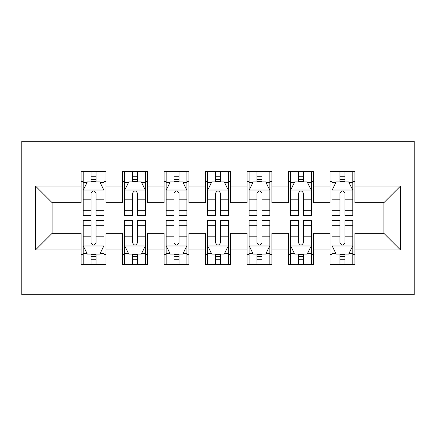 <?xml version="1.0" encoding="UTF-8"?>
<svg xmlns="http://www.w3.org/2000/svg" width="436" height="436" viewBox="0 0 436 436"><rect width="100%" height="100%" fill="white"/><g stroke="black" fill="none" stroke-linecap="round" stroke-linejoin="round"><path stroke-width="0.65" d="M21.8 294.736L414.2 294.736L414.2 141.264L21.8 141.264L21.8 294.736M35.49 249.937L35.49 186.063L81.118 186.063L81.118 202.653L52.08 202.653L52.08 233.347L35.49 249.937L81.118 249.937L81.118 264.663L106.003 264.663L106.003 249.937L122.598 249.937L122.598 264.663L147.482 264.663L147.482 249.937L164.078 249.937L164.078 264.663L188.962 264.663L188.962 249.937L205.558 249.937L205.558 264.663L230.442 264.663L230.442 249.937L247.038 249.937L247.038 264.663L271.922 264.663L271.922 249.937L288.518 249.937L288.518 264.663L313.402 264.663L313.402 249.937L329.998 249.937L329.998 264.663L354.882 264.663L354.882 233.347L383.92 233.347L383.92 202.653L354.882 202.653L354.882 186.063L400.51 186.063L400.51 249.937L354.882 249.937M354.882 186.063L354.882 171.337L329.998 171.337L329.998 186.063L313.402 186.063L313.402 171.337L288.518 171.337L288.518 186.063L271.922 186.063L271.922 171.337L247.038 171.337L247.038 186.063L230.442 186.063L230.442 171.337L205.558 171.337L205.558 186.063L188.962 186.063L188.962 171.337L164.078 171.337L164.078 186.063L147.482 186.063L147.482 171.337L122.598 171.337L122.598 186.063L106.003 186.063L106.003 171.337L81.118 171.337L81.118 186.063M313.402 249.937L313.402 233.347L329.998 233.347L329.998 249.937M400.51 186.063L383.92 202.653M271.922 249.937L271.922 233.347L288.518 233.347L288.518 249.937M329.998 186.063L329.998 202.653L313.402 202.653L313.402 186.063M230.442 249.937L230.442 233.347L247.038 233.347L247.038 249.937M288.518 186.063L288.518 202.653L271.922 202.653L271.922 186.063M188.962 249.937L188.962 233.347L205.558 233.347L205.558 249.937M247.038 186.063L247.038 202.653L230.442 202.653L230.442 186.063M147.482 249.937L147.482 233.347L164.078 233.347L164.078 249.937M205.558 186.063L205.558 202.653L188.962 202.653L188.962 186.063M106.003 249.937L106.003 233.347L122.598 233.347L122.598 249.937M164.078 186.063L164.078 202.653L147.482 202.653L147.482 186.063M52.08 233.347L81.118 233.347L81.118 249.937M122.598 186.063L122.598 202.653L106.003 202.653L106.003 186.063M329.998 181.703L332.068 181.703M352.811 181.703L354.882 181.703M288.518 181.703L290.589 181.703M311.331 181.703L313.402 181.703M247.038 181.703L249.109 181.703M269.851 181.703L271.922 181.703M205.558 181.703L207.629 181.703M228.371 181.703L230.442 181.703M164.078 181.703L166.149 181.703M186.891 181.703L188.962 181.703M122.598 181.703L124.669 181.703M145.411 181.703L147.482 181.703M81.118 181.703L83.189 181.703M103.931 181.703L106.003 181.703M81.118 254.297L83.189 254.297M103.931 254.297L106.003 254.297M122.598 254.297L124.669 254.297M145.411 254.297L147.482 254.297M164.078 254.297L166.149 254.297M186.891 254.297L188.962 254.297M205.558 254.297L207.629 254.297M228.371 254.297L230.442 254.297M247.038 254.297L249.109 254.297M269.851 254.297L271.922 254.297M288.518 254.297L290.589 254.297M311.331 254.297L313.402 254.297M329.998 254.297L332.068 254.297M352.811 254.297L354.882 254.297M35.49 186.063L52.08 202.653M383.92 233.347L400.51 249.937M96.051 176.727L91.07 176.727M103.931 210.31L96.051 210.31L96.051 215.509L103.931 215.509L103.931 190.21L99.784 181.91L87.336 181.91L83.189 190.21L83.189 215.509L91.07 215.509L91.07 210.31L83.189 210.31M83.189 190.21L83.189 171.337M103.931 190.21L103.931 171.337M91.07 181.91L91.07 171.337M96.051 171.337L96.051 181.91M96.051 210.31L96.051 193.317C94.394 190.123 92.732 190.123 91.07 193.317L91.07 210.31M96.051 181.703L91.07 181.703M91.07 259.273L96.051 259.273M83.189 225.69L91.07 225.69L91.07 220.491L83.189 220.491L83.189 245.79L87.336 254.09L99.784 254.09L103.931 245.79L103.931 220.491L96.051 220.491L96.051 225.69L103.931 225.69M103.931 245.79L103.931 264.663M83.189 245.79L83.189 264.663M96.051 254.09L96.051 264.663M91.07 264.663L91.07 254.09M91.07 225.69L91.07 242.683C92.726 245.877 94.389 245.877 96.051 242.683L96.051 225.69M91.07 254.297L96.051 254.297M137.531 176.727L132.549 176.727M145.411 210.31L137.531 210.31L137.531 215.509L145.411 215.509L145.411 190.21L141.264 181.91L128.816 181.91L124.669 190.21L124.669 215.509L132.549 215.509L132.549 210.31L124.669 210.31M124.669 190.21L124.669 171.337M145.411 190.21L145.411 171.337M132.549 181.91L132.549 171.337M137.531 171.337L137.531 181.91M137.531 210.31L137.531 193.317C135.874 190.123 134.212 190.123 132.549 193.317L132.549 210.31M137.531 181.703L132.549 181.703M179.011 176.727L174.029 176.727M186.891 210.31L179.011 210.31L179.011 215.509L186.891 215.509L186.891 190.21L182.744 181.91L170.296 181.91L166.149 190.21L166.149 215.509L174.029 215.509L174.029 210.31L166.149 210.31M166.149 190.21L166.149 171.337M186.891 190.21L186.891 171.337M174.029 181.91L174.029 171.337M179.011 171.337L179.011 181.91M179.011 210.31L179.011 193.317C177.354 190.123 175.692 190.123 174.029 193.317L174.029 210.31M179.011 181.703L174.029 181.703M132.549 259.273L137.531 259.273M124.669 225.69L132.549 225.69L132.549 220.491L124.669 220.491L124.669 245.79L128.816 254.09L141.264 254.09L145.411 245.79L145.411 220.491L137.531 220.491L137.531 225.69L145.411 225.69M145.411 245.79L145.411 264.663M124.669 245.79L124.669 264.663M137.531 254.09L137.531 264.663M132.549 264.663L132.549 254.09M132.549 225.69L132.549 242.683C134.206 245.877 135.869 245.877 137.531 242.683L137.531 225.69M132.549 254.297L137.531 254.297M174.029 259.273L179.011 259.273M166.149 225.69L174.029 225.69L174.029 220.491L166.149 220.491L166.149 245.79L170.296 254.09L182.744 254.09L186.891 245.79L186.891 220.491L179.011 220.491L179.011 225.69L186.891 225.69M186.891 245.79L186.891 264.663M166.149 245.79L166.149 264.663M179.011 254.09L179.011 264.663M174.029 264.663L174.029 254.09M174.029 225.69L174.029 242.683C175.686 245.877 177.348 245.877 179.011 242.683L179.011 225.69M174.029 254.297L179.011 254.297M220.491 176.727L215.509 176.727M228.371 210.31L220.491 210.31L220.491 215.509L228.371 215.509L228.371 190.21L224.224 181.91L211.776 181.91L207.629 190.21L207.629 215.509L215.509 215.509L215.509 210.31L207.629 210.31M207.629 190.21L207.629 171.337M228.371 190.21L228.371 171.337M215.509 181.91L215.509 171.337M220.491 171.337L220.491 181.91M220.491 210.31L220.491 193.317C218.834 190.123 217.172 190.123 215.509 193.317L215.509 210.31M220.491 181.703L215.509 181.703M261.971 176.727L256.989 176.727M269.851 210.31L261.971 210.31L261.971 215.509L269.851 215.509L269.851 190.21L265.704 181.91L253.256 181.91L249.109 190.21L249.109 215.509L256.989 215.509L256.989 210.31L249.109 210.31M249.109 190.21L249.109 171.337M269.851 190.21L269.851 171.337M256.989 181.91L256.989 171.337M261.971 171.337L261.971 181.91M261.971 210.31L261.971 193.317C260.314 190.123 258.652 190.123 256.989 193.317L256.989 210.31M261.971 181.703L256.989 181.703M215.509 259.273L220.491 259.273M207.629 225.69L215.509 225.69L215.509 220.491L207.629 220.491L207.629 245.79L211.776 254.09L224.224 254.09L228.371 245.79L228.371 220.491L220.491 220.491L220.491 225.69L228.371 225.69M228.371 245.79L228.371 264.663M207.629 245.79L207.629 264.663M220.491 254.09L220.491 264.663M215.509 264.663L215.509 254.09M215.509 225.69L215.509 242.683C217.166 245.877 218.828 245.877 220.491 242.683L220.491 225.69M215.509 254.297L220.491 254.297M256.989 259.273L261.971 259.273M249.109 225.69L256.989 225.69L256.989 220.491L249.109 220.491L249.109 245.79L253.256 254.09L265.704 254.09L269.851 245.79L269.851 220.491L261.971 220.491L261.971 225.69L269.851 225.69M269.851 245.79L269.851 264.663M249.109 245.79L249.109 264.663M261.971 254.09L261.971 264.663M256.989 264.663L256.989 254.09M256.989 225.69L256.989 242.683C258.646 245.877 260.308 245.877 261.971 242.683L261.971 225.69M256.989 254.297L261.971 254.297M303.451 176.727L298.469 176.727M311.331 210.31L303.451 210.31L303.451 215.509L311.331 215.509L311.331 190.21L307.184 181.91L294.736 181.91L290.589 190.21L290.589 215.509L298.469 215.509L298.469 210.31L290.589 210.31M290.589 190.21L290.589 171.337M311.331 190.21L311.331 171.337M298.469 181.91L298.469 171.337M303.451 171.337L303.451 181.91M303.451 210.31L303.451 193.317C301.794 190.123 300.132 190.123 298.469 193.317L298.469 210.31M303.451 181.703L298.469 181.703M298.469 259.273L303.451 259.273M290.589 225.69L298.469 225.69L298.469 220.491L290.589 220.491L290.589 245.79L294.736 254.09L307.184 254.09L311.331 245.79L311.331 220.491L303.451 220.491L303.451 225.69L311.331 225.69M311.331 245.79L311.331 264.663M290.589 245.79L290.589 264.663M303.451 254.09L303.451 264.663M298.469 264.663L298.469 254.09M298.469 225.69L298.469 242.683C300.126 245.877 301.788 245.877 303.451 242.683L303.451 225.69M298.469 254.297L303.451 254.297M344.93 176.727L339.949 176.727M352.811 210.31L344.93 210.31L344.93 215.509L352.811 215.509L352.811 190.21L348.664 181.91L336.216 181.91L332.068 190.21L332.068 215.509L339.949 215.509L339.949 210.31L332.068 210.31M332.068 190.21L332.068 171.337M352.811 190.21L352.811 171.337M339.949 181.91L339.949 171.337M344.93 171.337L344.93 181.91M344.93 210.31L344.93 193.317C343.274 190.123 341.611 190.123 339.949 193.317L339.949 210.31M344.93 181.703L339.949 181.703M339.949 259.273L344.93 259.273M332.068 225.69L339.949 225.69L339.949 220.491L332.068 220.491L332.068 245.79L336.216 254.09L348.664 254.09L352.811 245.79L352.811 220.491L344.93 220.491L344.93 225.69L352.811 225.69M352.811 245.79L352.811 264.663M332.068 245.79L332.068 264.663M344.93 254.09L344.93 264.663M339.949 264.663L339.949 254.09M339.949 225.69L339.949 242.683C341.606 245.877 343.268 245.877 344.93 242.683L344.93 225.69M339.949 254.297L344.93 254.297M103.828 190.003L83.292 190.003M83.189 182.412L87.091 182.412M100.029 182.412L103.931 182.412M91.07 199.192L83.189 199.192M103.931 199.192L96.051 199.192M96.051 179.365L91.07 179.365M83.292 245.997L103.828 245.997M103.931 253.589L100.029 253.589M87.091 253.589L83.189 253.589M96.051 236.808L103.931 236.808M83.189 236.808L91.07 236.808M91.07 256.635L96.051 256.635M145.308 190.003L124.772 190.003M124.669 182.412L128.571 182.412M141.509 182.412L145.411 182.412M132.549 199.192L124.669 199.192M145.411 199.192L137.531 199.192M137.531 179.365L132.549 179.365M186.788 190.003L166.252 190.003M166.149 182.412L170.051 182.412M182.989 182.412L186.891 182.412M174.029 199.192L166.149 199.192M186.891 199.192L179.011 199.192M179.011 179.365L174.029 179.365M124.772 245.997L145.308 245.997M145.411 253.589L141.509 253.589M128.571 253.589L124.669 253.589M137.531 236.808L145.411 236.808M124.669 236.808L132.549 236.808M132.549 256.635L137.531 256.635M166.252 245.997L186.788 245.997M186.891 253.589L182.989 253.589M170.051 253.589L166.149 253.589M179.011 236.808L186.891 236.808M166.149 236.808L174.029 236.808M174.029 256.635L179.011 256.635M228.268 190.003L207.732 190.003M207.629 182.412L211.531 182.412M224.469 182.412L228.371 182.412M215.509 199.192L207.629 199.192M228.371 199.192L220.491 199.192M220.491 179.365L215.509 179.365M269.748 190.003L249.212 190.003M249.109 182.412L253.011 182.412M265.949 182.412L269.851 182.412M256.989 199.192L249.109 199.192M269.851 199.192L261.971 199.192M261.971 179.365L256.989 179.365M207.732 245.997L228.268 245.997M228.371 253.589L224.469 253.589M211.531 253.589L207.629 253.589M220.491 236.808L228.371 236.808M207.629 236.808L215.509 236.808M215.509 256.635L220.491 256.635M249.212 245.997L269.748 245.997M269.851 253.589L265.949 253.589M253.011 253.589L249.109 253.589M261.971 236.808L269.851 236.808M249.109 236.808L256.989 236.808M256.989 256.635L261.971 256.635M311.228 190.003L290.692 190.003M290.589 182.412L294.491 182.412M307.429 182.412L311.331 182.412M298.469 199.192L290.589 199.192M311.331 199.192L303.451 199.192M303.451 179.365L298.469 179.365M290.692 245.997L311.228 245.997M311.331 253.589L307.429 253.589M294.491 253.589L290.589 253.589M303.451 236.808L311.331 236.808M290.589 236.808L298.469 236.808M298.469 256.635L303.451 256.635M352.708 190.003L332.172 190.003M332.068 182.412L335.971 182.412M348.909 182.412L352.811 182.412M339.949 199.192L332.068 199.192M352.811 199.192L344.93 199.192M344.93 179.365L339.949 179.365M332.172 245.997L352.708 245.997M352.811 253.589L348.909 253.589M335.971 253.589L332.068 253.589M344.93 236.808L352.811 236.808M332.068 236.808L339.949 236.808M339.949 256.635L344.93 256.635"/></g></svg>
